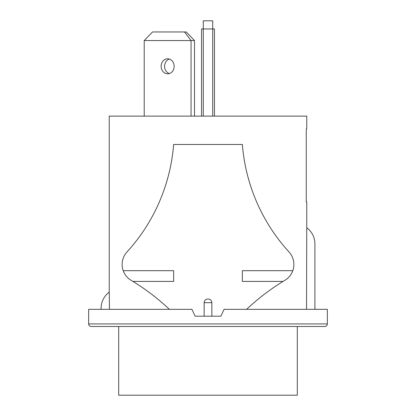 <?xml version="1.0" encoding="UTF-8"?>
<svg xmlns="http://www.w3.org/2000/svg" width="416" height="416" viewBox="0 0 416 416"><rect width="100%" height="100%" fill="white"/><g stroke="black" fill="none" stroke-linecap="round" stroke-linejoin="round"><path stroke-width="0.62" d="M118.695 395.2L297.305 395.2L297.305 326.503L118.695 326.503L118.695 395.2M91.213 326.503L324.787 326.503C326.352 326.352 327.21 325.489 327.361 323.929L88.639 323.929C88.774 325.478 89.638 326.336 91.213 326.503M224.099 309.327L220.88 316.196L224.099 309.327L327.361 309.327L327.361 323.929M220.88 316.196L195.12 316.196L191.901 309.327L88.639 309.327L88.639 323.929M195.12 316.196L191.901 309.327M246.641 309.327A219.965 219.965 0 0 1 283.072 281.419L284.887 280.327C288.631 278.023 291.268 274.81 292.796 270.686A18.481 18.481 0 0 0 289.042 252.008A180.773 180.773 0 0 1 242.351 144.456L173.649 144.456A180.773 180.773 0 0 1 126.958 252.008A18.481 18.481 0 0 0 123.204 270.686C124.732 274.81 127.369 278.023 131.113 280.327L132.928 281.419A219.965 219.965 0 0 1 169.359 309.327M292.796 270.686L242.351 270.686L242.351 281.419L283.072 281.419M132.928 281.419L173.649 281.419L173.649 270.686L123.204 270.686M101.088 309.327L101.088 308.303A20.067 20.067 0 0 1 109.247 292.152L109.46 309.327M306.54 309.327L306.753 227.75A20.067 20.067 0 0 1 314.912 243.901L314.912 309.327M109.247 292.152L109.247 116.116L306.753 116.116L306.753 128.996L306.259 128.996L306.259 201.989L306.753 201.989L306.753 227.75M204.136 316.196L204.136 302.671L211.864 302.671C211.65 300.461 210.434 299.244 208.213 299.026L207.787 299.026L208.213 299.026M208 299.031C205.67 299.14 204.386 300.357 204.136 302.671M144.217 116.116L144.217 40.55L194.501 40.55L194.501 116.116M191.064 116.116L191.064 40.55L184.486 31.964L152.511 31.964L144.217 40.55M167.643 73.824A7.514 6.505 90 0 1 161.132 66.31A7.514 6.505 90 0 1 167.643 58.796A7.514 6.505 90 0 1 174.148 66.31A7.514 6.505 90 0 1 167.643 73.824M169.359 59.067A7.514 6.505 -90 0 0 164.57 66.31A7.514 6.505 -90 0 0 169.359 73.559M203.278 116.116L203.278 28.959L201.557 28.959L201.557 116.116M203.278 20.8L203.278 28.959L212.722 28.959L212.722 20.8L203.278 20.8M214.443 116.116L214.443 28.959L212.722 28.959L212.722 116.116M184.486 31.964L186.207 31.964L194.501 40.55M211.864 316.196L211.864 302.671"/></g></svg>
